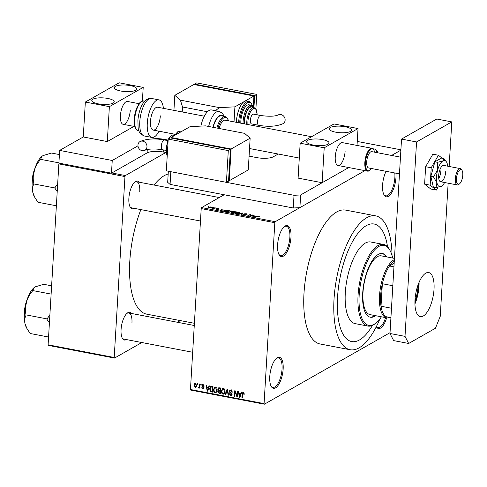 <?xml version="1.0" encoding="UTF-8"?>
<svg xmlns="http://www.w3.org/2000/svg" width="487" height="487" viewBox="0 0 487 487"><rect width="100%" height="100%" fill="white"/><g stroke="black" fill="none" stroke-linecap="round" stroke-linejoin="round"><path stroke-width="0.73" d="M290.976 237.254A15.791 6.179 -79.2 0 1 286.094 253.423A15.791 6.179 -79.2 0 1 279.014 254.61A15.791 6.179 -79.2 0 1 277.59 244.876A15.791 6.179 -79.2 0 1 284.396 226.534A15.791 6.179 -79.2 0 1 290.976 237.254M278.783 254.153A14.957 5.85 100.8 0 0 280.719 255.614A14.957 5.85 100.8 0 0 289.875 237.315A14.957 5.85 100.8 0 0 286.35 226.23A14.957 5.85 100.8 0 0 284.012 226.875M395.937 173.189A15.791 6.179 -79.2 0 1 395.974 177.487A15.791 6.179 -79.2 0 1 391.091 193.656A15.791 6.179 -79.2 0 1 384.012 194.843A15.791 6.179 -79.2 0 1 382.587 185.109A15.791 6.179 -79.2 0 1 386.088 171.302M383.78 194.386A14.957 5.85 100.8 0 0 385.716 195.847A14.957 5.85 100.8 0 0 394.872 177.548A14.957 5.85 100.8 0 0 394.793 172.97M386.648 317.804A15.791 6.179 -79.2 0 1 376.287 326.734M376.348 326.619A14.957 5.85 100.8 0 0 377.888 327.568A14.957 5.85 100.8 0 0 385.57 317.603M283.154 368.982A15.791 6.179 -79.2 0 1 278.272 385.15A15.791 6.179 -79.2 0 1 271.192 386.337A15.791 6.179 -79.2 0 1 269.761 376.603A15.791 6.179 -79.2 0 1 276.567 358.262A15.791 6.179 -79.2 0 1 283.154 368.982M270.961 385.881A14.957 5.85 100.8 0 0 272.89 387.342A14.957 5.85 100.8 0 0 282.052 369.036A14.957 5.85 100.8 0 0 278.521 357.957A14.957 5.85 100.8 0 0 276.184 358.596M134.199 208.326A14.129 5.527 -79.2 0 1 130.151 207.036A14.129 5.527 -79.2 0 1 128.872 198.325A14.129 5.527 -79.2 0 1 134.96 181.913A14.129 5.527 -79.2 0 1 139.197 182.211M129.919 206.573A13.295 5.199 100.8 0 0 131.612 207.833L200.474 221.019M126.401 339.573A14.129 5.527 -79.2 0 1 122.353 338.282A14.129 5.527 -79.2 0 1 121.074 329.571A14.129 5.527 -79.2 0 1 127.168 313.165A14.129 5.527 -79.2 0 1 131.399 313.458M122.121 337.82A13.295 5.199 100.8 0 0 123.814 339.08L192.675 352.271M337.546 297.24A59.834 23.406 100.8 0 0 351.663 341.564A59.834 23.406 100.8 0 0 372.488 325.359A59.834 23.406 100.8 0 1 351.663 341.564A59.834 23.406 100.8 0 1 337.546 297.24A59.834 23.406 100.8 0 1 374.174 224.032A59.834 23.406 100.8 0 0 337.546 297.24M392.041 255.511A68.143 26.657 100.8 0 0 375.733 215.875A68.143 26.657 100.8 0 0 334.021 299.249A68.143 26.657 100.8 0 0 350.098 349.727A68.143 26.657 100.8 0 0 379.897 318.924M375.733 215.875L345.691 210.116A68.143 26.657 100.8 0 0 303.979 293.491A68.143 26.657 100.8 0 0 320.05 343.974L350.098 349.727M168.179 174.017A71.467 27.954 100.8 0 0 154.062 185.054M140.871 209.605A71.467 27.954 100.8 0 0 129.804 261.202A71.467 27.954 100.8 0 0 146.66 314.145L194.392 323.289M212.484 207.529L213.318 207.419L212.484 207.529M213.817 208.223L215.23 207.791L213.434 208.807L211.997 208.485L213.817 208.223L213.799 208.6M215.765 208.156L216.593 208.046L215.765 208.156M216.776 208.826L216.8 208.503L218.535 208.393L219.12 208.947L217.318 208.57L218.286 209.373L216.697 209.459L216.1 208.953L217.762 209.191L216.642 208.673M218.614 208.874L218.243 208.533M217.318 208.57L217.263 209.008M216.612 209.026L216.922 209.495M217.756 209.52L217.762 209.191M223.271 209.891L220.501 210.676L221.445 208.978L221.944 209.075L221.622 209.574L223.259 210.122M230.966 210.78L231.952 211.261L231.575 211.833L228.433 212.216L227.417 211.62L229.219 210.731L230.954 211.005M231.934 211.522L231.575 211.833M238.819 212.283L239.805 212.764L239.427 213.336L236.286 213.72L235.27 213.123L237.072 212.235L238.807 212.515M239.787 213.026L239.427 213.336M258.749 216.1L259.321 216.344L259.017 216.733L257.739 216.265L255.17 217.312L256.844 216.362L258.731 216.386M258.506 216.66L258.439 216.258M201.612 207.59L275.222 221.695L274.82 222.687L201.21 208.588L201.612 207.59L224.16 194.757M275.222 221.695L364.915 170.633L299.889 207.651L293.265 207.992L294.02 195.293L300.643 194.958L348.789 167.546L322.132 182.722L298.099 178.12L300.169 143.202L324.208 147.805L322.132 182.722M391.609 155.438L400.874 150.166M400.898 149.801L357.263 141.443M255.505 216.064L252.735 216.849L253.672 215.151L254.171 215.248L253.849 215.747L255.492 216.295M250.677 216.082L252.65 214.956L253.13 215.047L250.659 216.453L250.154 216.356L250.111 214.84L247.658 215.875L250.123 214.469L250.635 214.572L250.653 216.447M246.556 214.42L245.99 213.872L244.596 213.927L245.911 215.053L243.871 215.175L243.171 214.481L244.145 215.011L245.539 214.785L244.249 214.31L244.115 213.842L246.319 213.72L247.067 214.493L246.696 214.444M244.596 213.927L244.474 214.396M243.683 214.554L243.53 215.096M245.424 215.211L245.539 214.785M244.249 214.31L244.115 213.842L244.09 214.231M238.484 214.116L242.916 213.093L241.869 214.767L241.375 214.67L242.423 213.215L238.484 214.116M232.573 212.101L232.597 211.668L236.262 211.815L233.797 213.221L232.311 212.935L231.617 212.332L232.646 212.137L232.597 211.668L232.64 212.283M223.953 210.408L223.898 211.291L223.953 210.408L228.409 210.311L225.944 211.717L223.478 210.901M208.539 207.852L208.576 207.212L210.853 206.926L211.261 207.712L208.996 207.986L208.576 207.212L208.247 207.553M211.608 207.352L211.261 207.712M207.979 206.665L208.807 206.561L207.979 206.665M201.21 208.588L190.46 389.509L264.076 403.607L264.38 404.204L390.032 332.676M264.38 404.204L190.764 390.099L190.46 389.509M197.442 383.622L197.917 383.713L197.874 384.505L197.393 384.413L197.442 383.622M200.717 384.249L201.198 384.34L201.149 385.138L200.674 385.047L200.717 384.249M209.026 385.844L209.526 385.935L207.742 391.213L207.243 391.116L206.044 385.272L206.543 385.369L206.859 387.104L208.515 387.421L209.026 385.844M216.861 388.151L217.22 390.148L216.137 392.571L215.199 392.717C213.909 392.102 213.355 391.031 213.531 389.509L214.621 387.153L215.54 387.019L216.861 388.151M224.714 389.655L225.073 391.651L223.99 394.074L223.052 394.22C221.768 393.606 221.208 392.534 221.384 391.012L222.474 388.656L223.393 388.523L224.714 389.655M230.661 395.018L231.617 394.3L231.495 393.703L229.955 392.741L229.31 391.28L229.961 390.069L230.893 389.959L232.366 392.138L231.885 392.114L230.814 390.598L230.168 390.665L229.785 391.365L232.092 394.409L231.471 395.572L230.643 395.675L229.298 393.739L229.785 393.758L230.661 395.018L232.086 394.488M241.26 392.017L241.759 392.114L239.975 397.386L239.47 397.289L238.277 391.445L238.776 391.542L239.093 393.277L240.748 393.593L241.26 392.017M274.82 222.687L264.076 403.607M244.048 392.875L244.255 394.269L243.774 394.251L243.263 392.985L242.727 393.301L242.386 397.849L241.905 397.757L242.13 393.989L243.323 392.339L244.048 392.875M243.884 392.632L242.727 393.301M242.727 392.412L243.323 392.339M237.254 391.25L237.729 391.341L237.4 396.893L236.889 396.795L235.136 391.956L234.874 396.412L234.393 396.321L234.728 390.763L235.239 390.86L236.986 395.694L237.254 391.25M227.052 389.296L227.52 389.387L228.61 395.213L228.111 395.115L227.277 389.996L225.725 394.659L225.225 394.561L227.052 389.296M219.381 387.822L220.861 388.109L220.532 393.66L219.047 393.38L217.817 391.731L218.401 390.665L217.829 389.18L218.456 387.896L219.381 387.822M211.608 386.337L213.008 386.605L212.679 392.157L210.591 391.658L209.635 388.796L210.597 386.441L211.608 386.337M203.109 384.633L204.199 386.154L203.042 385.205L202.361 385.71L204.023 387.877L203.572 388.742L202.878 388.821L201.843 387.457L202.896 388.242L203.542 387.865L201.874 385.716L202.391 384.724L203.109 384.633M203.645 384.864L202.361 385.71M202.896 388.242L204.016 387.597M199.353 383.987L199.828 384.079L199.591 388.121L199.11 388.029L199.153 387.384L198.538 387.993L198.099 387.689L198.27 387.135L199.092 386.891L199.353 383.987M198.611 387.275L199.682 386.55M195.433 383.166L196.638 385.509L195.877 387.244L195.184 387.348L193.972 385.04L194.733 383.269L195.433 383.166M111.84 172.97L125.36 175.563L124.958 176.556L58.86 163.894L48.11 344.82L114.208 357.482L114.518 358.073L141.82 342.531M177.414 322.272L180.348 320.598M114.518 358.073L48.414 345.411L48.11 344.82M125.36 175.563L165.878 152.498M124.958 176.556L114.208 357.482M58.86 163.894L59.158 163.151M139.751 191.561A13.295 5.199 100.8 0 0 136.616 181.712A13.295 5.199 100.8 0 0 134.576 182.254M131.953 322.814A13.295 5.199 100.8 0 0 128.818 312.958A13.295 5.199 100.8 0 0 126.778 313.506M387.536 246.793A59.834 23.406 100.8 0 0 374.174 224.032A59.834 23.406 100.8 0 1 387.536 246.793M244.267 393.971L243.774 394.251M242.41 397.471L241.905 397.757M240.134 396.911L239.47 397.289M241.382 393.234L240.748 393.593M240.006 395.742L240.548 394.214L239.214 393.959L239.72 396.753L240.006 395.742L240.657 395.371M241.168 393.861L240.548 394.214M240.298 396.424L239.72 396.753M240.079 393.466L239.214 393.959M237.425 396.491L236.889 396.795M235.55 391.725L235.136 391.956M234.898 396.034L234.393 396.321M237.486 395.407L236.986 395.694M232.366 391.84L231.885 392.114M231.514 390.197L230.814 390.598M232.001 394.896L230.643 395.675M232.013 394.86L231.648 394.738M232.08 394.038L231.617 394.3M231.897 393.478L231.495 393.703M230.515 392.425L229.955 392.741M229.894 390.945L229.31 391.28M230.728 390.349L230.826 389.947M228.543 394.872L228.111 395.115M227.599 389.813L227.277 389.996M225.883 394.184L225.225 394.561M224.617 393.441L223.052 394.22M224.464 393.417L224.087 393.295M221.895 390.72L221.384 391.012M222.979 389.101L223.253 388.498M223.052 388.492L221.975 389.107M223.089 393.569L223.789 393.466L224.598 391.548L223.356 389.168L222.675 389.277L221.859 391.122L221.987 392.412L223.089 393.569M225.079 391.274L224.598 391.548M224.026 388.79L223.356 389.168M219.911 392.887L219.047 393.38M218.353 391.426L217.817 391.731M219.247 390.744L219.327 390.44M218.955 390.349L218.401 390.665M218.389 388.857L217.829 389.18M219.26 388.176L219.339 387.816M220.593 392.638L220.094 392.924L220.191 391.262L218.602 391.116L220.008 390.312M220.69 390.976L220.191 391.262M219.722 390.519L218.298 391.731L219.26 392.766L220.094 392.924M220.733 390.331L220.234 390.617L220.349 388.669L218.675 388.51L220.081 387.707M220.848 388.382L220.349 388.669M219.789 387.902L218.31 389.265L219.29 390.434L220.234 390.617M220.197 387.981L219.333 388.474M216.764 391.932L215.199 392.717M216.612 391.913L216.234 391.792M214.043 389.21L213.531 389.509M215.126 387.597L215.4 386.995M215.199 386.988L214.122 387.603M215.236 392.065L215.936 391.962L216.745 390.044L215.504 387.664L214.822 387.774L214.006 389.618L214.134 390.909L215.236 392.065M217.226 389.77L216.745 390.044M216.173 387.287L215.504 387.664M211.321 391.238L210.591 391.658M210.147 388.504L209.635 388.796M211.236 386.806L211.437 386.307M212.241 391.42L212.496 387.165L210.804 387.055L210.11 388.9L210.719 391.012L212.241 391.42L212.74 391.134M212.996 386.879L212.496 387.165M212.496 386.508L211.632 386.995M207.906 390.738L207.243 391.116M209.148 387.062L208.515 387.421M207.772 389.57L208.314 388.042L206.987 387.786L207.492 390.58L207.772 389.57L208.424 389.198M208.935 387.689L208.314 388.042M208.071 390.251L207.492 390.58M207.846 387.293L206.987 387.786M204.169 385.881L203.712 386.136M203.974 388.2L202.878 388.821M203.901 387.226L203.408 387.506M202.464 385.381L201.874 385.716M201.174 384.76L200.674 385.047M199.615 387.743L199.11 388.029M199.652 387.098L199.153 387.384M199.95 387.189L199.506 386.885L198.099 387.689M199.731 385.795L199.226 386.081M197.892 384.133L197.393 384.413M196.389 386.66L195.184 387.348M194.49 384.748L193.972 385.04M195.476 383.531L195.573 383.202M195.963 383.409L194.453 385.095L195.226 386.775L197.034 385.905M195.226 386.775L196.158 385.424L195.384 383.738L194.995 383.805L195.841 383.324M196.645 385.144L196.158 385.424M253.617 216.118L253.672 215.151M253.891 216.52L255.054 216.198L253.727 215.942L253.203 216.745L253.879 216.758M252.625 215.333L252.65 214.956M250.099 214.846L250.123 214.469M250.525 216.423L250.635 214.572M245.515 215.193L245.533 214.883M242.398 213.927L242.453 213.002M242.38 213.951L242.423 213.215M235.659 213.537L235.714 212.649M236.56 213.769L239.294 212.892L239.257 213.428M238.934 213.562L238.533 212.448L236.183 212.746L235.799 213.592L235.824 213.16M235.83 213.099L236.572 213.556M233.59 213.184L234.338 212.545L232.92 212.289L232.135 212.399L231.995 212.868M234.32 212.922L234.338 212.545M232.135 212.399L233.602 212.965M234.606 212.758L235.495 211.888L233.078 211.754L232.932 212.289M235.471 212.265L235.495 211.888M233.675 212.417L234.631 212.381M233.078 211.754L233.687 212.198M227.806 212.034L227.861 211.145M228.707 212.265L231.441 211.388L231.404 211.924M231.082 212.058L230.68 210.944L228.33 211.242L227.946 212.088L227.971 211.65M227.977 211.595L228.72 212.052M225.749 211.461L227.642 210.384L224.428 210.5L224.27 211.139L225.737 211.675M227.618 210.761L227.642 210.384M224.257 211.388L224.428 210.5M221.384 209.946L221.445 208.978M221.658 210.347L222.827 210.025L221.494 209.769L220.976 210.567L221.646 210.585M214.73 208.071L214.749 207.693M213.343 208.789L213.367 208.418M209.075 207.292L209.264 207.839L210.78 207.62L210.585 207.066L209.075 207.292L209.258 208.022M210.761 207.919L210.585 207.066M389.655 317.402A29.914 11.7 -79.2 0 1 386.581 317.792A29.914 11.7 -79.2 0 1 379.963 290.952A29.914 11.7 -79.2 0 1 393.91 259.845A29.914 11.7 -79.2 0 1 394.373 259.595M394.153 263.345L389.478 266.005A29.086 11.378 100.8 0 0 382.356 283.726L381.017 306.226A29.086 11.378 100.8 0 0 386.459 316.793L390.927 317.646M392.82 285.729L382.356 283.726A29.086 11.378 100.8 0 0 381.017 306.226L391.487 308.228M394.293 260.971A29.086 11.378 100.8 0 0 389.478 266.005L393.94 266.864M418.759 283.093A21.69 8.486 -79.2 0 1 414.912 303.17M414.936 301.295A21.191 8.291 100.8 0 0 418.089 284.84M386.855 256.923A32.41 12.68 100.8 0 0 382.532 253.557A32.41 12.68 100.8 0 0 362.693 293.211A32.41 12.68 100.8 0 0 370.339 317.22A32.41 12.68 100.8 0 0 375.599 315.692M369.968 317.134A32.41 12.68 100.8 0 0 374.844 315.546M392.68 258.043A40.719 15.925 100.8 0 0 390.02 250.464A40.719 15.925 100.8 0 0 371.764 253.52A40.719 15.925 100.8 0 0 359.175 295.219A40.719 15.925 100.8 0 0 376.153 322.863A40.719 15.925 100.8 0 0 381.418 316.806M376.153 322.863L375.392 323.484A41.553 16.254 -79.2 0 1 367.868 326.059A41.553 16.254 -79.2 0 1 358.067 295.274A41.553 16.254 -79.2 0 1 383.5 244.437A41.553 16.254 -79.2 0 1 389.545 249.606L390.02 250.464M383.5 244.437L370.735 241.99A41.553 16.254 100.8 0 0 345.301 292.827A41.553 16.254 100.8 0 0 355.096 323.612L367.868 326.059M386.581 317.792L370.059 314.626A29.914 11.7 -79.2 0 1 363.004 292.468A29.914 11.7 -79.2 0 1 381.315 255.864L394.446 258.378M386.1 256.783A32.41 12.68 100.8 0 0 382.155 253.502M41.973 156.309A22.481 8.796 -79.2 0 0 41.876 156.382A22.481 8.796 -79.2 0 0 34.102 171.04A22.481 8.796 100.8 0 0 32.191 182.503A22.481 8.796 100.8 0 0 32.83 192.511C32.215 189.394 32.526 186.6 33.767 184.135L33.798 183.623C32.952 179.514 33.049 175.32 34.102 171.04C35.374 166.852 37.475 163.042 40.415 159.608L42.016 156.266L42.996 155.609L51.506 153.052L59.414 154.562M58.921 162.841L40.494 159.316M57.679 183.763L54.751 187.945L33.719 183.916M54.751 187.945L57.21 191.622M56.37 205.782L37.943 202.251L34.766 197.338L32.83 192.511A22.481 8.796 100.8 0 0 34.218 196.358L34.766 197.338M54.83 187.647A25.805 10.093 100.8 0 0 54.8 188.165M49.881 315.016L47.032 318.9A25.805 10.093 100.8 0 0 47.02 319.155A25.805 10.093 100.8 0 0 47.002 319.411L49.412 322.869M51.616 285.814L43.708 284.298L35.198 286.855L34.218 287.519L32.702 290.562L51.123 294.093M47.032 318.9L26 314.87C25.154 310.761 25.251 306.567 26.304 302.287C27.576 298.099 29.677 294.294 32.617 290.855L32.702 290.562M48.572 337.028L30.145 333.498L26.968 328.591L25.032 323.758C24.417 320.641 24.727 317.853 25.969 315.381L25.921 315.162M34.175 287.555A22.481 8.796 100.8 0 0 34.078 287.634A22.481 8.796 100.8 0 0 26.304 302.287A22.481 8.796 100.8 0 0 25.032 323.758A22.481 8.796 100.8 0 0 26.426 327.605L26.968 328.591M345.131 126.754A11.219 3.269 3.4 0 0 329.175 128.793A11.219 3.269 3.4 0 0 335.622 132.166A11.219 3.269 3.4 0 0 351.577 130.126A11.219 3.269 3.4 0 0 345.131 126.754M322.583 139.586A11.219 3.269 3.4 0 0 306.627 141.632A11.219 3.269 3.4 0 0 313.068 145.004A11.219 3.269 3.4 0 0 329.023 142.959A11.219 3.269 3.4 0 0 322.583 139.586M374.637 152.188A11.134 4.359 100.8 0 0 373.937 150.252A11.134 4.359 100.8 0 0 369.006 151.007A11.134 4.359 100.8 0 0 365.493 165.081A11.134 4.359 100.8 0 0 370.144 170.054L369.694 170.426A11.633 4.553 -79.2 0 1 367.582 171.144A11.633 4.553 -79.2 0 1 364.818 162.908A11.633 4.553 -79.2 0 1 368.501 150.526A11.633 4.553 -79.2 0 1 371.958 148.292L342.367 142.624A11.633 4.553 100.8 0 0 335.245 156.857A11.633 4.553 100.8 0 0 337.99 165.477A11.633 4.553 100.8 0 0 345.113 151.244M357.032 145.43L358.03 128.55L324.208 147.805M300.169 143.202L333.997 123.948L358.03 128.55M434.027 289.181A22.439 8.778 -79.2 0 1 420.287 316.635A22.439 8.778 -79.2 0 1 414.997 300.016A22.439 8.778 -79.2 0 1 428.73 272.562A22.439 8.778 -79.2 0 1 434.027 289.181M419.07 282.35A22.439 8.778 -79.2 0 1 419.003 286.307A22.439 8.778 -79.2 0 1 414.93 303.967M448.15 183.191L440.242 316.313L435.451 328.238L408.672 343.481L393.648 340.608L389.984 333.492L401.538 139.075L436.766 119.023L451.79 121.896L449.142 166.463M389.984 333.492L405.007 336.365L416.555 141.954L451.79 121.896M405.007 336.365L408.672 343.481M401.538 139.075L416.555 141.954M311.558 136.719L225.183 120.179A11.633 4.553 100.8 0 0 221.725 122.407A11.633 4.553 100.8 0 0 219.059 128.465M216.916 128.051A15.207 5.947 -79.2 0 1 220.581 119.443A15.207 5.947 -79.2 0 1 225.104 116.527L221.348 115.803A15.207 5.947 100.8 0 0 216.825 118.725A15.207 5.947 100.8 0 0 213.16 127.332M208.637 126.468A19.115 7.475 -79.2 0 1 213.391 115.06A19.115 7.475 -79.2 0 1 219.083 111.395L211.571 109.952A19.115 7.475 100.8 0 0 205.879 113.623A19.115 7.475 100.8 0 0 200.881 126.103M438.75 178.498A8.309 3.251 100.8 0 0 440.899 170.663A8.309 3.251 100.8 0 1 438.75 178.498M442.226 158.281L438.41 155.256L432.852 154.196L425.638 166.706L424.609 184.116L430.782 189.011L436.34 190.076L437.886 187.392M438.41 155.256L431.202 167.772L425.638 166.706M431.202 167.772L430.167 185.182L424.609 184.116M430.167 185.182L436.34 190.076M447.736 166.189A13.295 5.199 100.8 0 0 447.443 164.46A13.295 5.199 100.8 0 0 446.342 161.739A13.295 5.199 100.8 0 0 442.939 160.893L437.466 162.323L434.879 161.824L430.867 176.373L433.369 187.215L435.956 187.714L441.666 186.137A13.295 5.199 100.8 0 0 444.607 182.515M459.558 183.812A7.482 2.928 100.8 0 0 460.428 182.838A7.482 2.928 100.8 0 0 462.108 170.511A7.482 2.928 100.8 0 0 458.791 171.016A7.482 2.928 100.8 0 0 456.435 180.47A7.482 2.928 100.8 0 0 459.558 183.812L458.803 184.433A8.309 3.251 -79.2 0 1 457.299 184.944A8.309 3.251 -79.2 0 1 455.321 179.064A8.309 3.251 -79.2 0 1 457.95 170.213A8.309 3.251 -79.2 0 1 460.422 168.624L443.748 165.428A8.309 3.251 100.8 0 0 438.659 175.594A8.309 3.251 100.8 0 0 440.619 181.748A8.309 3.251 100.8 0 0 445.708 171.582M446.342 161.739L443.98 158.616L441.386 158.117L434.879 161.824M443.98 158.616L442.939 160.893A13.295 5.199 100.8 0 0 437.679 170.018L433.46 176.872L430.867 176.373M437.466 162.323L437.679 170.018A13.295 5.199 100.8 0 0 436.924 182.716L435.956 187.714M433.46 176.872L436.924 182.716A13.295 5.199 100.8 0 0 441.429 186.284A13.295 5.199 100.8 0 0 441.666 186.137M163.748 149.99L163.626 152.066L166.006 152.522M151.859 139.02A12.467 3.634 -176.6 0 1 164.381 139.367L167.985 140.061M142.387 101.089L143.202 87.404L119.163 82.796L85.341 102.051L83.265 136.969L59.657 150.404L58.903 163.102L111.486 173.171L147.074 152.918L147.275 149.533M59.657 150.404L112.241 160.479L111.486 173.171M112.241 160.479L137.967 145.832M163.626 152.066A12.467 3.634 3.4 0 0 147.074 152.918M278.187 154.02L273.371 156.759A12.467 3.634 -176.6 0 1 256.819 157.611L249.076 156.132M294.02 195.293L170.827 171.698L170.073 184.396L167.68 182.327L168.344 171.223M170.073 184.396L293.265 207.992M377.364 152.711L377.449 151.232L375.057 149.168L372.878 148.748M375.483 152.352L377.449 151.232M300.643 194.958L299.889 207.651M137.955 145.065A4.986 4.353 60.3 0 1 139.994 141.595A4.986 4.353 60.3 0 1 144.736 142.064A4.986 4.353 60.3 0 1 146.971 146.794A4.986 4.353 60.3 0 1 144.931 150.264A4.986 4.353 60.3 0 1 140.189 149.801A4.986 4.353 60.3 0 1 137.955 145.065M190.052 126.663L171.028 137.492L231.118 149.004L229.237 180.744L248.26 169.914L250.148 138.168L244.565 133.347L205.502 125.865L190.052 126.663M228.561 180.616L229.237 180.744M171.028 137.492L170.998 138.022M231.118 149.004L250.148 138.168M226.412 182.345L228.531 181.146L230.418 149.406L170.322 137.894L168.21 139.093L166.323 170.834L226.412 182.345L228.3 150.605L230.418 149.406M228.3 150.605L168.21 139.093M460.422 168.624A8.309 3.251 -79.2 0 1 461.633 169.653L462.108 170.511M370.144 170.054A11.134 4.359 100.8 0 0 371.441 168.605A11.134 4.359 100.8 0 0 371.508 168.514M371.958 148.292A11.633 4.553 -79.2 0 1 373.651 149.74L373.937 150.252M400.46 157.137L371.788 151.646A8.309 3.251 100.8 0 0 369.316 153.235A8.309 3.251 100.8 0 0 366.687 162.086A8.309 3.251 100.8 0 0 368.659 167.966L399.468 173.865M130.303 85.602A11.219 3.269 3.4 0 0 114.348 87.642A11.219 3.269 3.4 0 0 120.788 91.02A11.219 3.269 3.4 0 0 136.744 88.975A11.219 3.269 3.4 0 0 130.303 85.602M107.755 98.441A11.219 3.269 3.4 0 0 91.793 100.48A11.219 3.269 3.4 0 0 98.24 103.853A11.219 3.269 3.4 0 0 114.195 101.813A11.219 3.269 3.4 0 0 107.755 98.441M139.148 103.701L127.533 101.473A11.633 4.553 100.8 0 0 120.411 115.711A11.633 4.553 100.8 0 0 123.156 124.325A11.633 4.553 100.8 0 0 130.279 110.092M83.265 136.969L107.304 141.571L133.962 126.395M85.341 102.051L109.374 106.659L107.304 141.571M143.202 87.404L109.374 106.659M160.326 115.845A11.633 4.553 -79.2 0 1 153.204 130.084A11.633 4.553 -79.2 0 1 150.459 121.464A11.633 4.553 -79.2 0 1 157.581 107.231L204.333 116.186M159.03 131.198A19.115 7.475 -79.2 0 1 151.798 137.425A19.115 7.475 -79.2 0 1 147.287 123.266A19.115 7.475 -79.2 0 1 158.987 99.884A19.115 7.475 -79.2 0 1 163.407 108.345M285.126 120.173A4.986 4.353 -119.7 0 0 282.892 115.443A4.986 4.353 -119.7 0 0 278.15 114.975C274.741 116.448 268.885 116.618 260.575 115.492A4.986 1.948 -79.2 0 0 259.918 115.626A4.986 1.948 -79.2 0 0 257.52 121.592A4.986 1.948 -79.2 0 0 258.7 125.287C268.544 127.028 276.671 126.48 283.087 123.643A4.986 4.353 -119.7 0 0 285.126 120.173M258.7 125.287L251.56 123.917A4.986 1.948 -79.2 0 1 250.458 119.443A4.986 1.948 -79.2 0 1 252.777 114.262A4.986 1.948 -79.2 0 1 253.435 114.122L260.575 115.492M194.52 84.628L194.55 84.099L254.646 95.61L253.94 107.45L251.682 107.018A11.633 4.553 100.8 0 0 244.559 121.251A11.633 4.553 100.8 0 0 244.547 123.887M243.056 123.601A13.295 5.199 -79.2 0 1 243.104 121.513A13.295 5.199 -79.2 0 1 251.243 105.241L248.991 104.808A13.295 5.199 100.8 0 0 240.852 121.08A13.295 5.199 100.8 0 0 240.803 123.168M238.642 122.754A16.619 6.501 -79.2 0 1 238.691 121.738A16.619 6.501 -79.2 0 1 248.863 101.406L246.611 100.973A16.619 6.501 100.8 0 0 244.425 101.424A16.619 6.501 100.8 0 0 236.439 121.306A16.619 6.501 100.8 0 0 236.39 122.322M207.432 111.754L182.515 106.982L180.403 100.152L219.467 107.633L234.911 106.842L253.94 96.012L193.844 84.501L174.821 95.33L173.926 110.36M234.911 106.842L234.022 121.872M253.94 96.012L253.307 106.69M182.515 106.982L182.217 111.949M219.467 107.633L215.345 110.677M174.821 95.33L180.403 100.152M254.646 95.61L256.759 94.405L196.663 82.893L194.55 84.099M256.759 94.405L255.894 108.905M242.642 393.697L242.13 393.989M231.319 392.875L230.765 393.192M227.77 390.708L227.417 390.909M220.161 390.598L219.296 391.091M212.204 391.414L211.34 391.901M203.536 386.794L202.878 387.171M256.819 216.739L256.844 216.362M242.179 214.274L242.228 213.476M217.634 209.136L217.652 208.832M32.233 180.19A15.292 5.984 -79.2 0 1 34.912 168.38M24.435 311.437A15.292 5.984 -79.2 0 1 27.114 299.627M222.979 116.119A15.791 6.179 100.8 0 0 216.764 118.262A15.791 6.179 100.8 0 0 212.935 127.29M228.427 120.8A14.379 5.625 100.8 0 0 221.421 120.24A14.379 5.625 100.8 0 0 217.987 128.258M164.381 139.367L164.344 139.946M167.759 140.603L164.381 139.958A4.986 1.948 100.8 0 0 163.729 140.092A4.986 1.948 100.8 0 0 161.331 146.057A4.986 1.948 100.8 0 0 162.506 149.746C154.702 148.584 148.839 148.754 144.931 150.264M174.212 135.678L177.682 131.8L180.47 131.192A16.619 6.501 100.8 0 0 174.943 135.264M175.21 134.181A13.295 5.199 100.8 0 0 172.879 136.439M168.532 138.911L169.866 136.823L171.649 135.264L173.524 134.936A11.633 4.553 100.8 0 0 169.239 138.509M168.094 141.066A11.633 4.553 100.8 0 0 166.402 149.174A11.633 4.553 100.8 0 0 167.211 155.852M144.286 135.989C136.768 132.537 138.393 127.649 137.87 120.831C138.612 110.117 143.373 97.534 151.475 98.447A19.115 7.475 100.8 0 0 139.775 121.829A19.115 7.475 100.8 0 0 144.286 135.989L151.798 137.425M138.259 130.857C134.832 128.885 133.475 125.043 134.193 119.339C134.534 114.5 135.654 110.147 137.553 106.288C139.769 103.433 139.172 101.485 143.982 100.986A15.207 5.947 100.8 0 0 134.674 119.595A15.207 5.947 100.8 0 0 138.259 130.857L139.069 131.015M252.363 105.728A15.791 6.179 100.8 0 0 245.205 104.79A15.791 6.179 100.8 0 0 239.793 121.683A15.791 6.179 100.8 0 0 239.744 122.968M253.398 107.347A12.467 4.876 100.8 0 0 247.877 108.96A12.467 4.876 100.8 0 0 244.206 121.452A12.467 4.876 100.8 0 0 244.176 123.814M246.799 124.319A11.633 4.553 -79.2 0 1 246.812 121.683A11.633 4.553 -79.2 0 1 253.934 107.45L256.125 109.295L257.197 114.847M257.118 114.829A10.805 4.225 100.8 0 0 252.747 108.942A10.805 4.225 100.8 0 0 247.92 121.628A10.805 4.225 100.8 0 0 247.938 124.538M254.695 125.829A10.805 4.225 100.8 0 0 255.243 124.623M242.94 393.033L243.792 392.546M230.168 390.665L231.575 389.868M223.789 393.466L225.201 392.662M222.675 389.277L224.081 388.474M215.936 391.962L217.348 391.158M214.822 387.774L216.228 386.97M210.804 387.055L212.21 386.252M202.61 385.247L203.475 384.76M203.347 388.206L204.029 387.816M198.842 387.232L199.67 386.763M245.558 214.834L245.539 215.193M224.038 210.883L224.008 211.328M217.257 208.643L217.232 208.996M216.545 209.118L216.526 209.422M208.801 207.565L208.777 207.931M211.054 207.346L211.023 207.827M136.616 181.712L219.26 197.545M35.119 167.772L32.185 180.245L32.148 183.282M194.264 325.499L128.818 312.958M24.35 314.529L24.387 311.497L27.321 299.018M219.083 111.395L222.346 113.209L224.294 116.369M225.104 116.527L227.368 118.091L228.598 120.831M164.381 139.958C154.537 138.217 146.41 138.758 139.994 141.595M175.357 133.992L172.112 136.871M168.179 139.635L165.927 148.925L167.187 156.333M180.47 131.192L181.688 131.423M165.884 150.398L162.506 149.746M123.156 124.325L134.771 126.553M153.204 130.084L174.809 134.223M249.533 148.535L299.286 158.062M337.99 165.477L367.582 171.144M457.299 184.944L440.619 181.748M143.982 100.986L144.791 101.144M151.475 98.447L158.987 99.884M248.863 101.406L250.72 102.416L252.583 105.898M251.243 105.241L252.942 106.239L253.733 107.414M254.792 125.847L255.322 124.642"/></g></svg>
